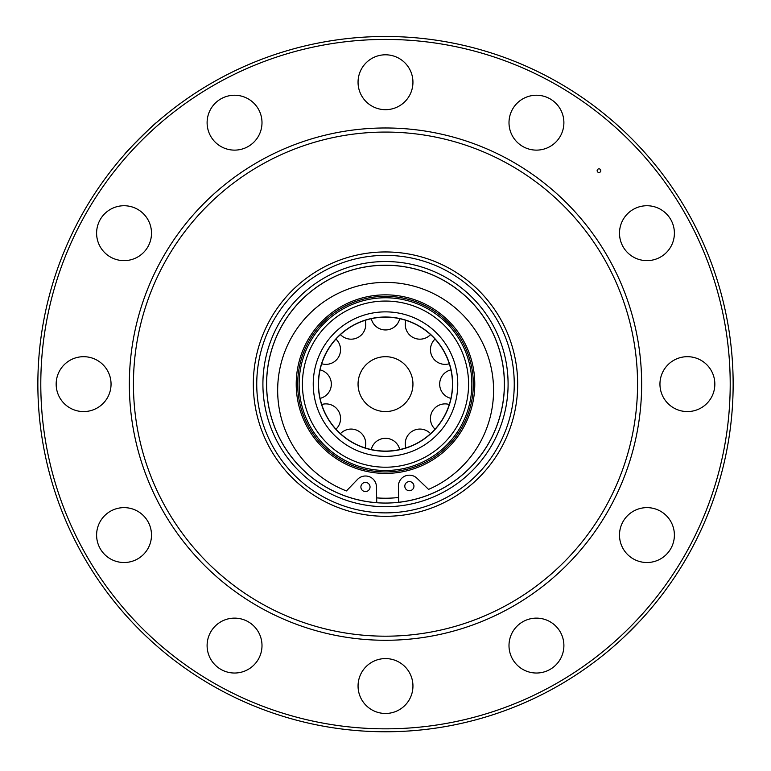 <?xml version="1.0" encoding="UTF-8"?>
<svg xmlns="http://www.w3.org/2000/svg" width="771" height="771" viewBox="0 0 771 771"><rect width="100%" height="100%" fill="white"/><g stroke="black" fill="none" stroke-linecap="round" stroke-linejoin="round"><path stroke-width="1.16" d="M358.052 82.237A27.448 27.448 0 0 0 399.224 106.003A27.448 27.448 0 0 0 399.224 58.471A27.448 27.448 0 0 0 358.052 82.237M660.67 511.308A27.448 27.448 0 0 0 619.498 535.074A27.448 27.448 0 0 0 660.67 558.84A27.448 27.448 0 0 0 660.67 511.308M137.778 558.84A27.448 27.448 0 0 0 137.778 511.308A27.448 27.448 0 0 0 96.606 535.074A27.448 27.448 0 0 0 137.778 558.84M398.607 497.478A114.098 114.098 0 0 1 376.653 497.883M398.694 502.268L398.395 486.366A10.977 10.977 0 0 1 416.986 478.251L428.551 489.392A107.95 107.95 0 0 0 470.069 323.107A107.95 107.95 0 0 0 298.705 326.316A107.95 107.95 0 0 0 346.42 490.934L357.561 479.369A10.977 10.977 0 0 1 376.45 486.78L376.749 502.682A118.879 118.879 0 0 1 283.275 323.454A118.879 118.879 0 0 1 485.373 319.666A118.879 118.879 0 0 1 398.694 502.268L398.607 497.565M110.33 256.955A27.448 27.448 0 0 0 151.501 233.179A27.448 27.448 0 0 0 110.33 209.413A27.448 27.448 0 0 0 110.33 256.955M210.782 136.4A27.448 27.448 0 0 0 258.324 136.4A27.448 27.448 0 0 0 234.557 95.238A27.448 27.448 0 0 0 210.782 136.4M512.676 108.962A27.448 27.448 0 0 0 536.443 150.123A27.448 27.448 0 0 0 560.218 108.962A27.448 27.448 0 0 0 512.676 108.962M633.222 209.413A27.448 27.448 0 0 0 633.222 256.955A27.448 27.448 0 0 0 674.394 233.179A27.448 27.448 0 0 0 633.222 209.413M687.395 356.684A27.448 27.448 0 0 0 663.629 397.855A27.448 27.448 0 0 0 711.161 397.855A27.448 27.448 0 0 0 687.395 356.684M560.218 631.854A27.448 27.448 0 0 0 512.676 631.854A27.448 27.448 0 0 0 536.443 673.025A27.448 27.448 0 0 0 560.218 631.854M412.948 686.026A27.448 27.448 0 0 0 371.776 662.26A27.448 27.448 0 0 0 371.776 709.792A27.448 27.448 0 0 0 412.948 686.026M258.324 659.301A27.448 27.448 0 0 0 234.557 618.13A27.448 27.448 0 0 0 210.782 659.301A27.448 27.448 0 0 0 258.324 659.301M83.605 411.579A27.448 27.448 0 0 0 107.371 370.408A27.448 27.448 0 0 0 59.839 370.408A27.448 27.448 0 0 0 83.605 411.579M387.746 411.483A27.448 27.448 0 0 0 408.071 368.509A27.448 27.448 0 0 0 360.693 372.393A27.448 27.448 0 0 0 387.746 411.483M385.5 255.374A128.757 128.757 0 0 1 497.006 448.51A128.757 128.757 0 0 1 273.994 448.51A128.757 128.757 0 0 1 385.5 255.374M385.5 265.205A118.927 118.927 0 0 1 504.427 384.131A118.927 118.927 0 0 1 385.5 503.058A118.927 118.927 0 0 1 266.573 384.131A118.927 118.927 0 0 1 385.5 265.205M385.5 251.953A132.169 132.169 0 0 1 499.965 450.216A132.169 132.169 0 0 1 271.035 450.216A132.169 132.169 0 0 1 385.5 251.953M385.5 132.072A252.059 252.059 0 0 1 603.789 510.161A252.059 252.059 0 0 1 167.211 510.161A252.059 252.059 0 0 1 385.5 132.072M385.5 127.976A256.155 256.155 0 0 1 607.336 512.204A256.155 256.155 0 0 1 163.664 512.204A256.155 256.155 0 0 1 385.5 127.976M598.971 168.83A1.831 1.831 0 0 1 600.561 171.576A1.831 1.831 0 0 1 597.39 171.576A1.831 1.831 0 0 1 598.971 168.83M385.5 731.766A347.634 347.634 0 0 0 686.566 210.31A347.634 347.634 0 0 0 84.434 210.31A347.634 347.634 0 0 0 385.5 731.766M617.504 643.024L614.612 645.587L617.484 643.033M623.566 637.463L640.132 620.8M644.344 616.193L645.163 615.268M645.327 615.094L645.809 614.545M642.484 618.246L640.528 620.376M125.837 152.986L124.333 154.692C126.271 151.28 156.985 121.211 156.388 122.676M133.47 144.688L130.877 147.444M128.506 150.017L126.617 152.118M387.293 471.939A87.827 87.827 0 0 0 460.644 338.671A87.827 87.827 0 0 0 308.564 341.775A87.827 87.827 0 0 0 387.293 471.939A87.827 87.827 0 0 0 460.644 338.671A87.827 87.827 0 0 0 308.564 341.775A87.827 87.827 0 0 0 387.293 471.939A87.827 87.827 0 0 0 460.644 338.671A87.827 87.827 0 0 0 308.564 341.775A87.827 87.827 0 0 0 387.293 471.939M386.869 451.083A66.961 66.961 0 0 0 442.795 349.465A66.961 66.961 0 0 0 326.837 351.836A66.961 66.961 0 0 0 386.869 451.083A66.961 66.961 0 0 0 442.795 349.465A66.961 66.961 0 0 0 326.837 351.836A66.961 66.961 0 0 0 386.869 451.083M404.804 486.25A4.578 4.578 0 0 0 411.733 490.077A4.578 4.578 0 0 0 411.589 482.154A4.578 4.578 0 0 0 404.804 486.25M370.041 486.896A4.578 4.578 0 0 1 363.257 490.992A4.578 4.578 0 0 1 363.112 483.07A4.578 4.578 0 0 1 370.041 486.896M385.5 261.542A122.589 122.589 0 0 1 491.667 445.426A122.589 122.589 0 0 1 279.333 445.426A122.589 122.589 0 0 1 385.5 261.542M385.5 728.836A344.704 344.704 0 0 0 684.022 211.774A344.704 344.704 0 0 0 86.978 211.774A344.704 344.704 0 0 0 385.5 728.836M387.196 467.197A83.085 83.085 0 0 0 456.586 341.129A83.085 83.085 0 0 0 312.718 344.068A83.085 83.085 0 0 0 387.196 467.197M386.975 456.384A72.272 72.272 0 0 0 447.334 346.728A72.272 72.272 0 0 0 322.191 349.282A72.272 72.272 0 0 0 386.975 456.384M387.264 470.474A86.362 86.362 0 0 0 459.391 339.433A86.362 86.362 0 0 0 309.846 342.488A86.362 86.362 0 0 0 387.264 470.474M387.321 473.394A89.291 89.291 0 0 0 461.896 337.92A89.291 89.291 0 0 0 307.282 341.071A89.291 89.291 0 0 0 387.321 473.394M386.869 451.247A67.135 67.135 0 0 0 442.94 349.388A67.135 67.135 0 0 0 326.692 351.759A67.135 67.135 0 0 0 386.869 451.247M399.744 449.56A14.639 14.639 0 0 0 371.256 449.56M430.555 433.668A14.639 14.639 0 0 0 405.883 447.922M449.291 404.505A14.639 14.639 0 0 0 435.046 429.187M450.929 369.887A14.639 14.639 0 0 0 450.929 398.376M435.046 339.076A14.639 14.639 0 0 0 449.291 363.748M405.883 320.341A14.639 14.639 0 0 0 430.555 334.585M371.256 318.693A14.639 14.639 0 0 0 399.744 318.693M340.445 334.585A14.639 14.639 0 0 0 365.117 320.341M321.709 363.748A14.639 14.639 0 0 0 335.954 339.076M320.071 398.376A14.639 14.639 0 0 0 320.071 369.887M335.954 429.187A14.639 14.639 0 0 0 321.709 404.505M365.117 447.922A14.639 14.639 0 0 0 340.445 433.668"/></g></svg>
